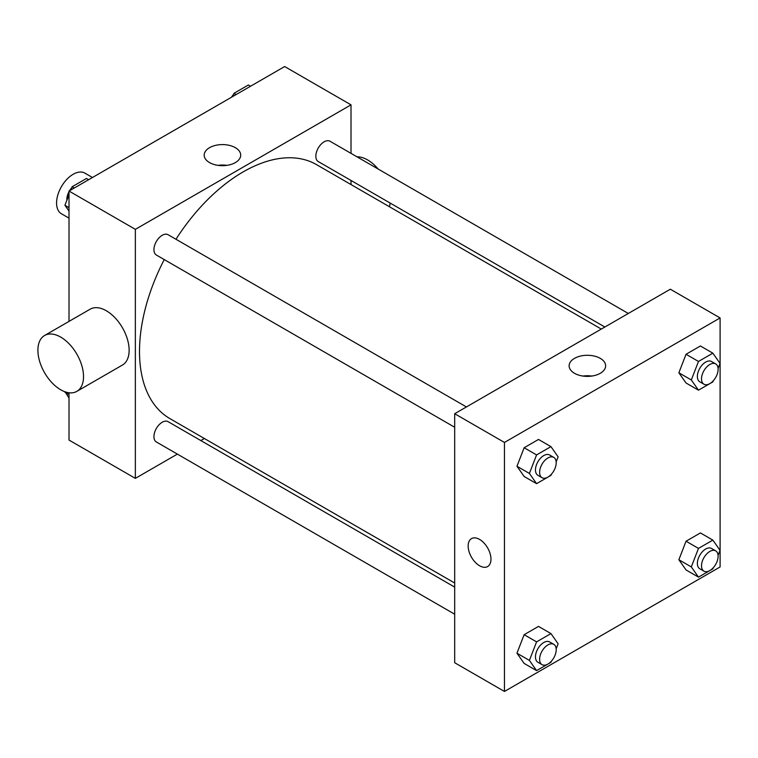 <?xml version="1.0" encoding="UTF-8"?>
<svg xmlns="http://www.w3.org/2000/svg" width="758" height="758" viewBox="0 0 758 758"><rect width="100%" height="100%" fill="white"/><g stroke="black" fill="none" stroke-linecap="round" stroke-linejoin="round"><path stroke-width="1.14" d="M92.457 177.505L84.877 173.127A23.46 13.54 120 0 0 66.799 179.409A23.46 13.54 120 0 0 56.566 203.021A23.46 13.54 120 0 0 61.417 213.756L69.006 218.133M177.372 454.108L135.36 478.364L69.006 440.057L69.006 392.758M69.006 321.401L69.006 191.044L284.657 66.543L351.011 104.85L351.011 153.362M204.385 438.512L200.832 440.559M164.24 259.577A146.626 84.65 120 0 0 139.5 351.466A146.626 84.65 120 0 0 169.868 418.587L454.686 583.025M601.302 329.067L316.493 164.628A146.626 84.65 120 0 0 175.97 239.253M351.011 180.451L351.011 184.554M135.36 478.364L135.36 229.352L351.011 104.85M628.316 313.471L329.995 141.234A11.73 6.775 120 0 0 320.956 144.38A11.73 6.775 120 0 0 315.84 156.186A11.73 6.775 120 0 0 318.265 161.558L604.856 327.011M454.686 587.118L168.096 421.666A11.73 6.775 120 0 0 159.057 424.802A11.73 6.775 120 0 0 153.94 436.608A11.73 6.775 120 0 0 156.366 441.98L454.686 614.207M454.686 427.256L156.366 255.029A11.73 6.775 -60 0 1 156.366 241.48A11.73 6.775 -60 0 1 168.096 234.715L466.416 406.942M135.36 229.352L69.006 191.044M209.53 162.582A18.258 10.546 180 0 1 204.186 155.134A18.258 10.546 180 0 1 222.445 144.588A18.258 10.546 180 0 1 240.703 155.134A18.258 10.546 180 0 1 229.437 164.874A18.258 10.546 180 0 1 209.53 162.582M44.58 335.5L90.202 309.16A32.253 18.628 60 0 1 115.055 317.81A32.253 18.628 60 0 1 129.135 350.272A32.253 18.628 60 0 1 122.455 365.034L76.833 391.374A32.253 18.628 60 0 1 44.58 372.746A32.253 18.628 60 0 1 44.58 335.5A32.253 18.628 60 0 1 69.442 344.141A32.253 18.628 60 0 1 83.522 376.603A32.253 18.628 60 0 1 76.833 391.374M389.366 206.697A32.253 18.628 -120 0 0 390.171 203.068M378.204 169.072A32.253 18.628 -120 0 0 356.99 156.821M218.02 165.358A18.258 10.546 180 0 1 226.869 165.358M454.686 662.729L454.686 413.716L670.337 289.215L720.1 317.943L720.1 566.956L504.449 691.457L454.686 662.729M713.287 380.753L712.852 381.89L698.488 390.18L686.047 382.998L678.865 372.784L686.047 354.27L700.411 345.98L712.852 353.162L720.034 363.376L718.072 368.426M551.388 661.175L550.952 662.312L536.579 670.612L524.138 663.43L516.956 653.207L524.138 634.692L538.502 626.402L550.952 633.584L558.134 643.807L556.173 648.848M504.449 691.457L504.449 442.445L720.1 317.943M713.287 567.704L712.852 568.841L698.488 577.132L686.047 569.95L678.865 559.736L686.047 541.221L700.411 532.931L712.852 540.113L720.034 550.327L718.072 555.377M551.388 474.224L550.952 475.361L536.579 483.661L524.138 476.479L516.956 466.255L524.138 447.741L538.502 439.451L550.952 446.633L558.134 456.856L556.173 461.897M504.449 442.445L454.686 413.716M574.479 373.287A18.258 10.546 180 0 1 569.135 365.83A18.258 10.546 180 0 1 587.393 355.284A18.258 10.546 180 0 1 605.651 365.83A18.258 10.546 180 0 1 594.376 375.57A18.258 10.546 180 0 1 574.479 373.287M490.976 559.177A16.126 9.314 60 0 1 487.631 566.558A16.126 9.314 60 0 1 471.504 557.244A16.126 9.314 60 0 1 471.504 538.616A16.126 9.314 60 0 1 483.936 542.936A16.126 9.314 60 0 1 490.976 559.177M487.631 566.558A16.126 9.314 60 0 1 471.504 557.244A16.126 9.314 60 0 1 471.504 538.616M582.968 376.063A18.258 10.546 180 0 1 591.818 376.063M536.579 483.661L529.397 473.437L536.579 454.923L550.952 446.633M553.776 457.387L549.626 454.99A11.73 6.775 120 0 0 540.587 458.126A11.73 6.775 120 0 0 535.47 469.932A11.73 6.775 120 0 0 537.896 475.304L542.046 477.701A11.73 6.775 120 0 0 553.776 470.926A11.73 6.775 120 0 0 553.776 457.387A11.73 6.775 120 0 0 544.737 460.523A11.73 6.775 120 0 0 539.62 472.329A11.73 6.775 120 0 0 542.046 477.701M529.397 473.437L516.956 466.255M536.579 454.923L524.138 447.741M698.488 390.18L691.305 379.966L698.488 361.452L712.852 353.162M715.685 363.906L711.535 361.509A11.73 6.775 120 0 0 702.495 364.655A11.73 6.775 120 0 0 697.369 376.461A11.73 6.775 120 0 0 699.805 381.833L703.955 384.221A11.73 6.775 120 0 0 715.685 377.456A11.73 6.775 120 0 0 715.685 363.906A11.73 6.775 120 0 0 706.645 367.052A11.73 6.775 120 0 0 701.52 378.858A11.73 6.775 120 0 0 703.955 384.221M691.305 379.966L678.865 372.784M698.488 361.452L686.047 354.27M536.579 670.612L529.397 660.389L536.579 641.874L550.952 633.584M553.776 644.328L549.626 641.941A11.73 6.775 120 0 0 540.587 645.077A11.73 6.775 120 0 0 535.47 656.883A11.73 6.775 120 0 0 537.896 662.255L542.046 664.652A11.73 6.775 120 0 0 553.776 657.878A11.73 6.775 120 0 0 553.776 644.328A11.73 6.775 120 0 0 544.737 647.474A11.73 6.775 120 0 0 539.62 659.28A11.73 6.775 120 0 0 542.046 664.652M529.397 660.389L516.956 653.207M536.579 641.874L524.138 634.692M698.488 577.132L691.305 566.918L698.488 548.404L712.852 540.113M715.685 550.858L711.535 548.46A11.73 6.775 120 0 0 702.495 551.606A11.73 6.775 120 0 0 697.369 563.412A11.73 6.775 120 0 0 699.805 568.784L703.955 571.172A11.73 6.775 120 0 0 715.685 564.407A11.73 6.775 120 0 0 715.685 550.858A11.73 6.775 120 0 0 706.645 554.003A11.73 6.775 120 0 0 701.52 565.809A11.73 6.775 120 0 0 703.955 571.172M691.305 566.918L678.865 559.736M698.488 548.404L686.047 541.221M69.006 211.084L64.923 205.276L69.006 194.759M70.864 189.974L72.105 186.762L86.469 178.471L88.629 179.712M69.006 207.635L64.923 205.276M74.265 188.012L72.105 186.762M69.006 191.689A11.73 6.775 120 0 0 66.846 199.373A11.73 6.775 120 0 0 66.884 200.226M71.659 187.899A11.73 6.775 120 0 0 69.565 190.722M232.763 96.503L234.004 93.291L248.378 85L250.528 86.241M236.164 94.532L234.004 93.291M233.568 94.428A11.73 6.775 120 0 0 231.465 97.251M69.006 398.035L65.084 391.81M69.006 394.586L64.923 392.227"/></g></svg>
